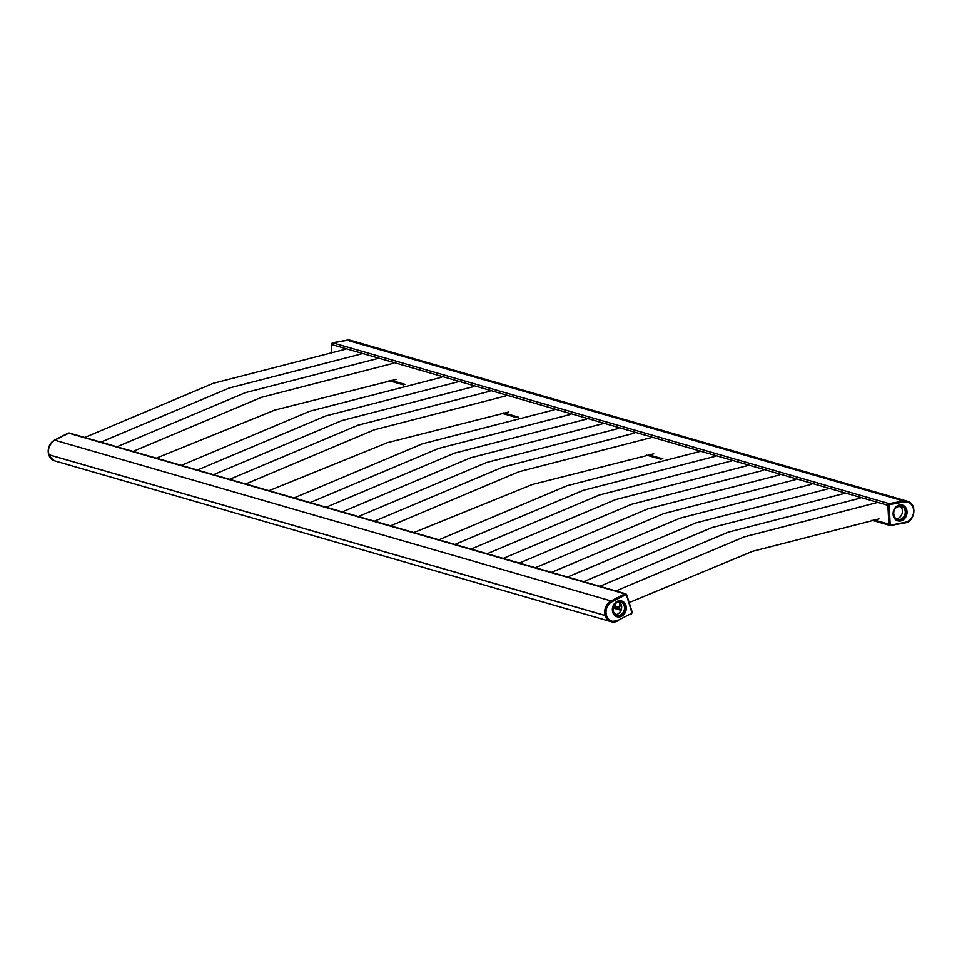 <?xml version="1.0" encoding="UTF-8"?>
<svg xmlns="http://www.w3.org/2000/svg" width="962" height="962" viewBox="0 0 962 962"><rect width="100%" height="100%" fill="white"/><g stroke="black" fill="none" stroke-linecap="round" stroke-linejoin="round"><path stroke-width="1.44" d="M614.105 605.17A8.177 3.535 -117.2 0 0 617.52 607.816A8.177 3.535 -117.2 0 0 618.975 607.743A8.177 3.535 -117.2 0 0 619.72 602.308M619.3 601.959A7.504 3.247 62.8 0 1 618.674 607.154A7.504 3.247 62.8 0 1 617.327 607.214A7.504 3.247 62.8 0 1 614.285 604.894M890.187 525.408L890.175 525.408A1.491 1.239 -73.9 0 1 888.84 524.182L887.902 505.315A1.491 1.239 -73.9 0 1 889.092 503.631L903.619 501.046A11.111 9.283 -73.9 0 1 907.25 501.214A11.111 9.283 -73.9 0 1 907.683 501.358M331.77 351.827L331.674 344.552A1.491 1.239 -73.9 0 1 332.864 342.881L347.39 340.283A11.111 9.283 -73.9 0 1 351.022 340.464L907.25 501.214A11.147 9.319 -73.9 0 1 907.358 501.262M611.604 621.801A11.111 9.283 -73.9 0 1 611.074 621.668A11.111 9.283 -73.9 0 1 605.242 615.572L605.23 615.5A11.111 9.283 -73.9 0 1 611.05 600.937L624.795 593.879A1.491 1.239 -73.9 0 1 626.166 594.143M611.074 621.668L54.846 460.906A11.111 9.283 -73.9 0 1 49.014 454.81L49.002 454.749A11.111 9.283 -73.9 0 1 54.822 440.187L68.567 433.116A1.491 1.239 -73.9 0 1 69.396 433.032L625.625 593.782M618.674 607.142A7.768 3.355 62.8 0 1 617.857 606.938M903.619 501.046L347.39 340.283A11.147 9.319 106.1 0 0 347.354 340.283L332.696 342.797M67.785 433.309L54.846 440.163A11.147 9.319 106.1 0 0 54.822 440.187L611.05 600.937L624.494 594.035A1.864 1.551 -73.9 0 1 625.673 593.963M605.23 615.5L49.002 454.749A11.147 9.319 106.1 0 0 49.026 454.81L605.242 615.572M611.231 621.692A11.147 9.319 -73.9 0 1 611.086 621.656A11.147 9.319 -73.9 0 1 604.713 612A11.147 9.319 -73.9 0 1 611.074 600.925L611.351 600.997A11.147 9.319 106.1 0 0 604.99 612.085A11.147 9.319 106.1 0 0 611.363 621.729A11.147 9.319 106.1 0 0 617.568 621.031L617.772 620.923M619.095 601.815A6.926 5.784 -73.9 0 1 621.344 604.954A6.926 5.784 -73.9 0 1 615.391 614.658M613.071 612.048A7.792 6.506 -73.9 0 1 614.646 603.944A7.792 6.506 -73.9 0 1 621.488 601.346A7.792 6.506 -73.9 0 1 625.577 605.627A7.792 6.506 -73.9 0 1 624.001 613.732A7.792 6.506 -73.9 0 1 617.159 616.317A7.792 6.506 -73.9 0 1 613.071 612.048M890.03 525.36A1.864 1.551 -73.9 0 1 888.828 523.821L887.914 505.675A1.864 1.551 -73.9 0 1 889.405 503.571L903.583 501.046A11.147 9.319 -73.9 0 1 907.226 501.226L907.503 501.298A11.147 9.319 106.1 0 0 903.859 501.13L889.682 503.655A1.864 1.551 106.1 0 0 888.191 505.747L889.104 523.905A1.864 1.551 106.1 0 0 890.764 525.432L905.302 522.294A10.402 8.694 106.1 0 0 913.623 510.557A10.402 8.694 106.1 0 0 904.292 501.96L890.103 504.497A1.118 0.926 106.1 0 0 889.213 505.747L890.127 523.905A1.118 0.926 106.1 0 0 891.125 524.819M899.843 505.952A6.926 5.784 -73.9 0 1 902.404 510.906A6.926 5.784 -73.9 0 1 896.139 518.795M906.673 511.796A7.792 6.506 -73.9 0 1 897.907 520.454A7.792 6.506 -73.9 0 1 893.47 514.153A7.792 6.506 -73.9 0 1 902.236 505.495A7.792 6.506 -73.9 0 1 906.673 511.796M888.84 524.182L873.917 519.865M662.974 458.91L648.592 454.749M518.121 417.039L503.751 412.89M405.471 384.487L391.089 380.327M887.902 505.315L331.674 344.552M889.092 503.631L332.864 342.881M900.901 506.902L898.484 506.204M900.985 506.998L898.376 506.24M624.795 593.879L68.567 433.116M621.32 609.511L613.263 607.178M621.043 610.305L613.071 607.996M331.421 344.673L331.421 344.841A1.864 1.551 -73.9 0 1 332.9 342.737L347.078 340.211A11.147 9.319 -73.9 0 1 350.589 340.356M54.581 460.81C46.14 454.798 46.092 447.895 54.449 440.091L68.001 433.189A1.864 1.551 -73.9 0 1 68.783 433.032M54.329 460.738A11.147 9.319 -73.9 0 1 48.208 451.01A11.147 9.319 -73.9 0 1 54.581 440.091L54.846 440.163M617.748 620.478L631.168 613.588A1.118 0.926 106.1 0 0 631.757 612.121L626.575 595.43A1.118 0.926 106.1 0 0 625.372 594.889L611.952 601.779A10.402 8.694 106.1 0 0 606.505 615.415A10.402 8.694 106.1 0 0 617.748 620.478L611.086 621.656M612.722 612.229A8.225 6.866 -73.9 0 1 617.039 601.442A8.225 6.866 -73.9 0 1 625.925 605.447A8.225 6.866 -73.9 0 1 621.608 616.221A8.225 6.866 -73.9 0 1 612.722 612.229M631.168 613.588L631.757 612.121M631.204 614.009A1.864 1.551 106.1 0 0 632.01 611.94M626.575 595.43L632.07 611.796L626.851 595.237M625.528 593.915L626.779 595.009A1.864 1.551 106.1 0 0 624.771 594.107L625.372 594.889M624.494 594.035L611.351 600.997L611.952 601.779M616.714 615.283L613.275 611.64C612.794 605.146 615.223 601.923 620.562 601.984A6.926 5.784 -73.9 0 1 624.194 605.783A6.926 5.784 -73.9 0 1 622.799 612.986A6.926 5.784 -73.9 0 1 616.714 615.283A6.926 5.784 -73.9 0 1 613.215 611.868M907.046 511.724A8.225 6.866 -73.9 0 1 900.468 521.007A8.225 6.866 -73.9 0 1 893.097 514.213A8.225 6.866 -73.9 0 1 899.662 504.942A8.225 6.866 -73.9 0 1 907.046 511.724M890.103 504.497L889.405 503.571M904.292 501.96L903.583 501.046M887.914 505.675L889.213 505.747M888.828 523.821L890.127 523.905M890.944 525.408L904.953 522.907A11.147 9.319 106.1 0 0 913.78 512.469A11.147 9.319 106.1 0 0 907.503 501.298C917.291 503.499 915.139 521.741 905.05 522.907L904.953 522.907M905.302 522.294L889.886 525.324M897.462 519.432C895.694 519.276 894.444 517.448 893.71 513.948C893.554 509.03 896.079 506.421 901.31 506.12A6.926 5.784 -73.9 0 1 905.254 511.724A6.926 5.784 -73.9 0 1 897.462 519.432A6.926 5.784 -73.9 0 1 893.53 514.105M629.208 602.561L752.549 551.322L879.015 518.939M615.872 590.969L744.251 536.856L876.141 502.837M599.783 586.315L728.15 532.202L860.052 498.196M583.681 581.661L712.06 527.549L843.963 493.542M567.592 577.008L695.971 522.895L827.861 488.888M551.503 572.366L679.869 518.253L811.772 484.235M535.401 567.712L663.78 513.6L795.682 479.581M519.312 563.059L647.679 508.946L779.581 474.939M503.21 558.405L631.589 504.292L763.491 470.286M487.121 553.751L615.5 499.639L747.39 465.632M471.031 549.098L599.398 494.997L731.3 460.978M454.93 544.456L583.309 490.343L715.211 456.325M438.84 539.802L567.219 485.69L699.109 451.683M889.694 525.384L871.897 520.25M661.098 459.319L646.584 455.122M516.257 417.46L501.731 413.263M403.595 384.896L389.069 380.699M413.804 532.563L532.347 484.499L653.703 453.823M390.56 525.841L518.927 471.741L650.829 437.722M374.458 521.2L502.837 467.087L634.74 433.068M358.369 516.546L486.748 462.433L618.638 428.427M342.28 511.892L470.646 457.78L602.549 423.773M326.178 507.239L454.557 453.126L586.459 419.119M310.089 502.585L438.456 448.472L570.358 414.466M293.987 497.943L422.366 443.831L554.268 409.812M505.988 395.863L374.086 429.87L245.707 483.982M508.862 411.964L387.506 442.64L268.963 490.704M489.886 391.209L357.996 425.216L229.617 479.329M473.797 386.556L341.895 420.574L213.528 474.687M457.696 381.902L325.805 415.921L197.426 470.033M441.606 377.26L309.704 411.267L181.337 465.38M393.326 363.299L261.423 397.318L133.057 451.418M396.2 379.401L274.843 410.077L156.301 458.14M377.224 358.646L245.334 392.664L116.955 446.777M361.135 354.004L229.233 388.011L100.866 442.123M345.045 349.35L213.143 383.357L84.764 437.469M331.662 351.839L331.301 344.757L332.804 342.737L346.993 340.199L350.721 340.392M54.449 440.091L69.036 433.08"/></g></svg>
